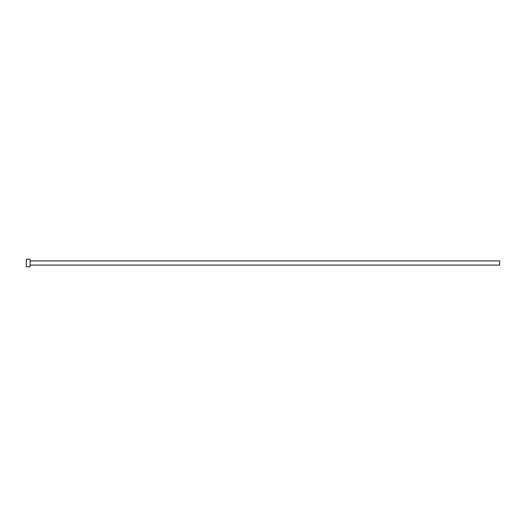 <?xml version="1.0" encoding="UTF-8"?>
<svg xmlns="http://www.w3.org/2000/svg" width="526" height="526" viewBox="0 0 526 526"><rect width="100%" height="100%" fill="white"/><g stroke="black" fill="none" stroke-linecap="round" stroke-linejoin="round"><path stroke-width="0.79" d="M30.087 260.916L499.7 260.916L499.7 265.084L30.087 265.084M30.087 263L30.087 266.787L26.3 266.787L26.3 259.213L30.087 259.213L30.087 263"/></g></svg>
